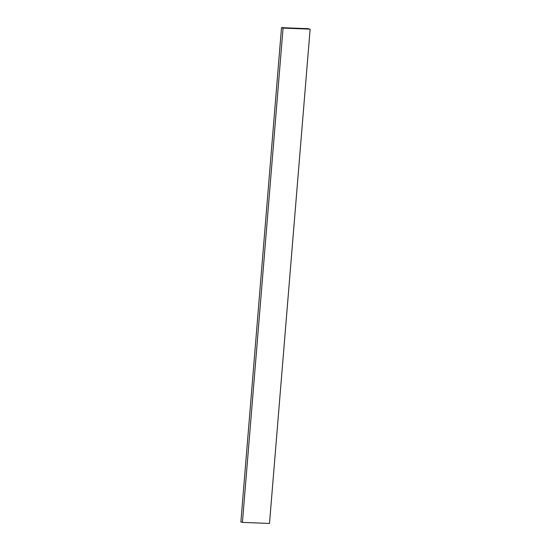 <?xml version="1.0" encoding="UTF-8"?>
<svg xmlns="http://www.w3.org/2000/svg" width="551" height="551" viewBox="0 0 551 551"><rect width="100%" height="100%" fill="white"/><g stroke="black" fill="none" stroke-linecap="round" stroke-linejoin="round"><path stroke-width="0.83" d="M308.236 28.693L281.506 27.66L240.87 521.955L242.426 522.396L269.494 523.45L310.13 29.148L308.223 28.9M305.833 28.452L305.798 28.934M281.506 27.66L283.062 28.101L310.13 29.148M283.062 28.101L242.426 522.396M282.67 27.55L282.642 27.894"/></g></svg>
